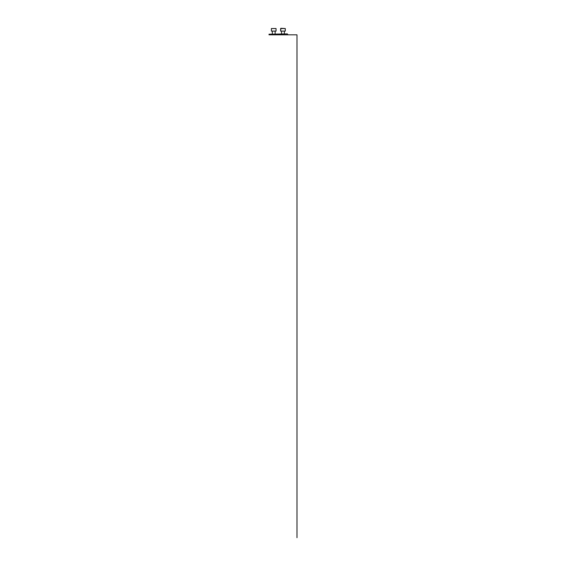 <?xml version="1.0" encoding="UTF-8"?>
<svg xmlns="http://www.w3.org/2000/svg" width="566" height="566" viewBox="0 0 566 566"><rect width="100%" height="100%" fill="white"/><g stroke="black" fill="none" stroke-linecap="round" stroke-linejoin="round"><path stroke-width="0.85" d="M269.02 34.208L287.344 33.889L269.02 34.208L269.02 34.823L296.98 34.823L296.98 537.7M284.351 31.095L284.351 33.889L284.351 31.095M280.623 31.095L280.856 28.3L285.285 28.533L280.623 28.533L280.623 31.095L285.285 31.095L285.285 28.533L285.285 31.095M275.126 31.095L275.126 33.889M271.397 28.533L276.059 28.533L271.397 28.533L271.397 31.095L276.059 31.095L276.059 28.533M287.662 34.823L287.662 34.208M281.557 31.095L281.557 33.889M272.331 31.095L272.331 33.889"/></g></svg>
